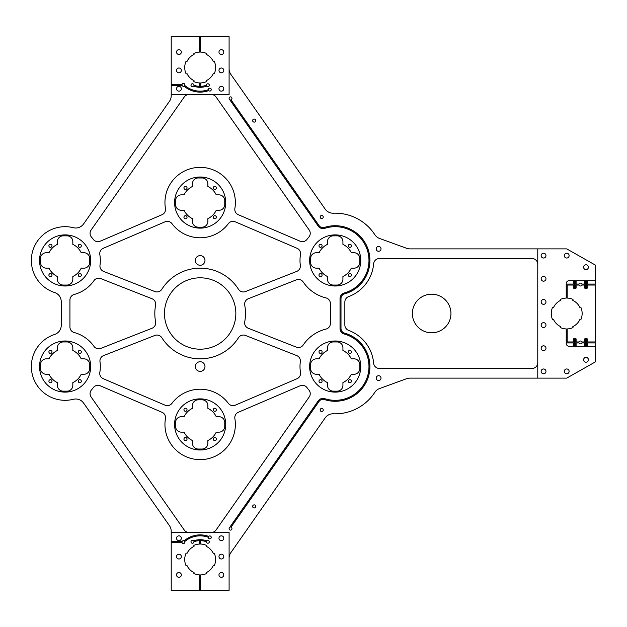 <?xml version="1.0" encoding="UTF-8"?>
<svg xmlns="http://www.w3.org/2000/svg" width="627" height="627" viewBox="0 0 627 627"><rect width="100%" height="100%" fill="white"/><g stroke="black" fill="none" stroke-linecap="round" stroke-linejoin="round"><path stroke-width="0.94" d="M320.154 217.036A1.544 1.544 0 0 0 321.698 218.58A1.544 1.544 0 0 0 323.242 217.036A1.544 1.544 0 0 0 321.698 215.492A1.544 1.544 0 0 0 320.154 217.036M252.634 120.58A1.544 1.544 0 0 0 254.178 122.124A1.544 1.544 0 0 0 255.722 120.58A1.544 1.544 0 0 0 254.178 119.036A1.544 1.544 0 0 0 252.634 120.58M320.154 409.964A1.544 1.544 0 0 0 321.698 411.508A1.544 1.544 0 0 0 323.242 409.964A1.544 1.544 0 0 0 321.698 408.42A1.544 1.544 0 0 0 320.154 409.964M252.634 506.42A1.544 1.544 0 0 0 254.178 507.964A1.544 1.544 0 0 0 255.722 506.42A1.544 1.544 0 0 0 254.178 504.876A1.544 1.544 0 0 0 252.634 506.42M376.2 378.128A2.414 2.414 0 0 0 378.614 380.542A2.414 2.414 0 0 0 381.02 378.128A2.414 2.414 0 0 0 378.614 375.714A2.414 2.414 0 0 0 376.2 378.128M376.2 248.872A2.414 2.414 0 0 0 378.614 251.286A2.414 2.414 0 0 0 381.02 248.872A2.414 2.414 0 0 0 378.614 246.458A2.414 2.414 0 0 0 376.2 248.872M566.714 253.214C564.214 254.209 564.214 254.209 566.714 253.214C569.206 254.201 569.206 254.201 566.714 253.214C569.206 254.201 569.206 254.201 566.714 253.214L565.938 253.339M586.002 264.79C583.502 265.777 583.502 265.777 586.002 264.79C588.502 265.777 588.502 265.777 586.002 264.79C588.502 265.777 588.502 265.777 586.002 264.79L585.234 264.915M586.002 362.21C583.502 361.223 583.502 361.223 586.002 362.21C588.502 361.223 588.502 361.223 586.002 362.21C588.502 361.223 588.502 361.223 586.002 362.21M566.714 373.786C564.214 372.791 564.214 372.791 566.714 373.786C569.206 372.799 569.206 372.799 566.714 373.786C569.206 372.799 569.206 372.799 566.714 373.786L565.938 373.661M543.562 373.786C541.062 372.791 541.062 372.791 543.562 373.786C546.062 372.799 546.062 372.799 543.562 373.786C546.062 372.799 546.062 372.799 543.562 373.786L542.786 373.661M543.562 345.814C541.062 346.809 541.062 346.809 543.562 345.814C546.062 346.809 546.062 346.809 543.562 345.814L542.794 345.939M541.704 346.684L542.183 346.245M543.562 327.49C541.062 326.495 541.062 326.495 543.562 327.49C541.062 326.495 541.062 326.495 543.562 327.49C546.062 326.495 546.062 326.495 543.562 327.49C546.062 326.495 546.062 326.495 543.562 327.49M543.562 368.966C541.062 369.961 541.062 369.961 543.562 368.966C546.062 369.961 546.062 369.961 543.562 368.966C546.062 369.961 546.062 369.961 543.562 368.966L542.794 369.091M541.704 369.836L542.183 369.397M543.562 350.634C541.062 349.647 541.062 349.647 543.562 350.634C541.062 349.647 541.062 349.647 543.562 350.634C546.062 349.647 546.062 349.647 543.562 350.634L544.33 350.509M543.562 253.214C541.062 254.201 541.062 254.201 543.562 253.214C541.062 254.201 541.062 254.201 543.562 253.214C546.062 254.209 546.062 254.209 543.562 253.214C546.062 254.209 546.062 254.209 543.562 253.214M543.562 322.662C541.062 323.657 541.062 323.657 543.562 322.662C541.062 323.657 541.062 323.657 543.562 322.662C546.062 323.657 546.062 323.657 543.562 322.662L544.33 322.787M543.562 304.338C541.062 303.343 541.062 303.343 543.562 304.338C541.062 303.343 541.062 303.343 543.562 304.338C546.062 303.343 546.062 303.343 543.562 304.338C546.062 303.343 546.062 303.343 543.562 304.338M543.562 276.366C541.062 277.353 541.062 277.353 543.562 276.366C546.062 277.353 546.062 277.353 543.562 276.366L542.794 276.491M541.704 277.236L542.183 276.789M544.33 257.909L543.562 258.034C541.062 257.039 541.062 257.039 543.562 258.034C546.062 257.039 546.062 257.039 543.562 258.034L542.786 257.909M543.562 299.51C541.062 300.505 541.062 300.505 543.562 299.51C541.062 300.505 541.062 300.505 543.562 299.51C546.062 300.505 546.062 300.505 543.562 299.51C546.062 300.505 546.062 300.505 543.562 299.51M543.562 281.186C541.062 280.191 541.062 280.191 543.562 281.186C541.062 280.191 541.062 280.191 543.562 281.186C546.062 280.191 546.062 280.191 543.562 281.186C546.062 280.191 546.062 280.191 543.562 281.186M179.706 540.545L178.938 540.67C176.438 539.675 176.438 539.675 178.938 540.67C181.43 539.675 181.43 539.675 178.938 540.67L178.162 540.537M179.706 554.299L178.938 554.174C176.438 555.161 176.438 555.161 178.938 554.174C181.438 555.169 181.438 555.169 178.938 554.174L178.17 554.299M177.08 555.044L177.559 554.605M179.706 572.623L178.938 572.498C176.438 573.493 176.438 573.493 178.938 572.498C181.438 573.493 181.438 573.493 178.938 572.498L178.17 572.623M177.08 573.368L177.559 572.929M178.938 558.994C176.438 557.999 176.438 557.999 178.938 558.994C181.43 557.999 181.43 557.999 178.938 558.994C181.43 557.999 181.43 557.999 178.938 558.994L178.162 558.869M178.938 577.326C176.438 576.331 176.438 576.331 178.938 577.326C176.438 576.331 176.438 576.331 178.938 577.326C181.43 576.331 181.43 576.331 178.938 577.326L179.706 577.193M221.378 554.174C218.878 555.161 218.878 555.161 221.378 554.174C223.878 555.169 223.878 555.169 221.378 554.174C223.878 555.169 223.878 555.169 221.378 554.174L220.61 554.299M219.521 555.044L220.006 554.605M221.378 540.67C218.878 539.675 218.878 539.675 221.378 540.67C223.878 539.675 223.878 539.675 221.378 540.67C223.878 539.675 223.878 539.675 221.378 540.67L220.61 540.537M222.154 572.623L221.378 572.498C218.878 573.493 218.878 573.493 221.378 572.498C223.878 573.493 223.878 573.493 221.378 572.498L220.61 572.623M219.521 573.368L220.006 572.929M221.378 558.994C218.878 557.999 218.878 557.999 221.378 558.994C218.878 557.999 218.878 557.999 221.378 558.994C223.878 557.999 223.878 557.999 221.378 558.994C223.878 557.999 223.878 557.999 221.378 558.994M221.378 577.326C218.878 576.331 218.878 576.331 221.378 577.326C218.878 576.331 218.878 576.331 221.378 577.326C223.878 576.331 223.878 576.331 221.378 577.326C223.878 576.331 223.878 576.331 221.378 577.326M222.154 72.701L221.378 72.826C218.878 71.839 218.878 71.839 221.378 72.826C223.878 71.831 223.878 71.831 221.378 72.826L220.61 72.701M219.521 71.956L220.006 72.395M221.378 86.33C218.878 87.325 218.878 87.325 221.378 86.33C223.878 87.325 223.878 87.325 221.378 86.33L220.61 86.463M219.45 87.294L220.006 86.761M221.378 54.502C218.878 53.507 218.878 53.507 221.378 54.502C223.878 53.507 223.878 53.507 221.378 54.502C223.878 53.507 223.878 53.507 221.378 54.502L220.61 54.377M219.521 53.632L220.006 54.071M221.378 68.006C218.878 69.001 218.878 69.001 221.378 68.006C223.878 69.001 223.878 69.001 221.378 68.006L220.61 68.131M219.45 68.97L220.006 68.437M221.378 49.674C218.878 50.669 218.878 50.669 221.378 49.674C223.878 50.669 223.878 50.669 221.378 49.674L220.61 49.807M219.45 50.646L220.006 50.113M179.706 86.455L178.938 86.33C176.438 87.325 176.438 87.325 178.938 86.33C181.43 87.325 181.43 87.325 178.938 86.33L178.162 86.463M178.938 72.826C176.438 71.839 176.438 71.839 178.938 72.826C181.438 71.831 181.438 71.831 178.938 72.826L179.706 72.701M177.08 71.956L177.559 72.395M178.938 54.502C176.438 53.507 176.438 53.507 178.938 54.502C176.438 53.507 176.438 53.507 178.938 54.502C181.438 53.507 181.438 53.507 178.938 54.502L179.706 54.377M178.938 68.006C176.438 69.001 176.438 69.001 178.938 68.006C181.43 69.001 181.43 69.001 178.938 68.006L178.162 68.131M178.938 49.674C176.438 50.669 176.438 50.669 178.938 49.674C176.438 50.669 176.438 50.669 178.938 49.674C181.43 50.669 181.43 50.669 178.938 49.674M181.344 556.58A2.414 2.414 0 0 1 178.938 558.994A2.414 2.414 0 0 1 176.524 556.58A2.414 2.414 0 0 1 178.938 554.174A2.414 2.414 0 0 1 181.344 556.58M180.795 576.448L180.31 576.895M181.344 574.912A2.414 2.414 0 0 1 178.938 577.326A2.414 2.414 0 0 1 176.524 574.912A2.414 2.414 0 0 1 178.938 572.498A2.414 2.414 0 0 1 181.344 574.912M223.792 574.912A2.414 2.414 0 0 1 221.378 577.326A2.414 2.414 0 0 1 218.964 574.912A2.414 2.414 0 0 1 221.378 572.498A2.414 2.414 0 0 1 223.792 574.912M223.792 556.58A2.414 2.414 0 0 1 221.378 558.994A2.414 2.414 0 0 1 218.964 556.58A2.414 2.414 0 0 1 221.378 554.174A2.414 2.414 0 0 1 223.792 556.58M223.792 538.256A2.414 2.414 0 0 1 221.378 540.67A2.414 2.414 0 0 1 218.964 538.256A2.414 2.414 0 0 1 221.378 535.842A2.414 2.414 0 0 1 223.792 538.256M181.344 70.42A2.414 2.414 0 0 1 178.938 72.826A2.414 2.414 0 0 1 176.524 70.42A2.414 2.414 0 0 1 178.938 68.006A2.414 2.414 0 0 1 181.344 70.42M181.344 52.088A2.414 2.414 0 0 1 178.938 54.502A2.414 2.414 0 0 1 176.524 52.088A2.414 2.414 0 0 1 178.938 49.674A2.414 2.414 0 0 1 181.344 52.088M223.792 88.744A2.414 2.414 0 0 1 221.378 91.158A2.414 2.414 0 0 1 218.964 88.744A2.414 2.414 0 0 1 221.378 86.33A2.414 2.414 0 0 1 223.792 88.744M223.792 70.42A2.414 2.414 0 0 1 221.378 72.826A2.414 2.414 0 0 1 218.964 70.42A2.414 2.414 0 0 1 221.378 68.006A2.414 2.414 0 0 1 223.792 70.42M180.795 539.792L180.31 540.239M181.344 538.256A2.414 2.414 0 0 1 178.938 540.67A2.414 2.414 0 0 1 176.524 538.256A2.414 2.414 0 0 1 178.938 535.842A2.414 2.414 0 0 1 181.344 538.256M181.344 88.744A2.414 2.414 0 0 1 178.938 91.158A2.414 2.414 0 0 1 176.524 88.744A2.414 2.414 0 0 1 178.938 86.33A2.414 2.414 0 0 1 181.344 88.744M223.792 52.088A2.414 2.414 0 0 1 221.378 54.502A2.414 2.414 0 0 1 218.964 52.088A2.414 2.414 0 0 1 221.378 49.674A2.414 2.414 0 0 1 223.792 52.088M545.419 257.164L544.934 257.603M541.148 255.62A2.414 2.414 0 0 0 543.562 258.034A2.414 2.414 0 0 0 545.976 255.62A2.414 2.414 0 0 0 543.562 253.214A2.414 2.414 0 0 0 541.148 255.62M564.3 255.62A2.414 2.414 0 0 0 566.714 258.034A2.414 2.414 0 0 0 569.12 255.62A2.414 2.414 0 0 0 566.714 253.214A2.414 2.414 0 0 0 564.3 255.62M583.596 267.196A2.414 2.414 0 0 0 586.002 269.61A2.414 2.414 0 0 0 588.416 267.196A2.414 2.414 0 0 0 586.002 264.79A2.414 2.414 0 0 0 583.596 267.196M541.148 278.772A2.414 2.414 0 0 0 543.562 281.186A2.414 2.414 0 0 0 545.976 278.772A2.414 2.414 0 0 0 543.562 276.366A2.414 2.414 0 0 0 541.148 278.772M541.148 301.924A2.414 2.414 0 0 0 543.562 304.338A2.414 2.414 0 0 0 545.976 301.924A2.414 2.414 0 0 0 543.562 299.51A2.414 2.414 0 0 0 541.148 301.924M541.148 325.076A2.414 2.414 0 0 0 543.562 327.49A2.414 2.414 0 0 0 545.976 325.076A2.414 2.414 0 0 0 543.562 322.662A2.414 2.414 0 0 0 541.148 325.076M545.419 349.764L544.934 350.211M541.148 348.228A2.414 2.414 0 0 0 543.562 350.634A2.414 2.414 0 0 0 545.976 348.228A2.414 2.414 0 0 0 543.562 345.814A2.414 2.414 0 0 0 541.148 348.228M541.148 371.38A2.414 2.414 0 0 0 543.562 373.786A2.414 2.414 0 0 0 545.976 371.38A2.414 2.414 0 0 0 543.562 368.966A2.414 2.414 0 0 0 541.148 371.38M564.3 371.38A2.414 2.414 0 0 0 566.714 373.786A2.414 2.414 0 0 0 569.12 371.38A2.414 2.414 0 0 0 566.714 368.966A2.414 2.414 0 0 0 564.3 371.38M583.596 359.804A2.414 2.414 0 0 0 586.002 362.21A2.414 2.414 0 0 0 588.416 359.804A2.414 2.414 0 0 0 586.002 357.39A2.414 2.414 0 0 0 583.596 359.804M318.994 381.216A1.544 1.544 0 0 0 320.538 382.76A1.544 1.544 0 0 0 322.082 381.216A1.544 1.544 0 0 0 320.538 379.672A1.544 1.544 0 0 0 318.994 381.216M348.322 381.216A1.544 1.544 0 0 0 349.866 382.76A1.544 1.544 0 0 0 351.41 381.216A1.544 1.544 0 0 0 349.866 379.672A1.544 1.544 0 0 0 348.322 381.216M348.322 351.888A1.544 1.544 0 0 0 349.866 353.432A1.544 1.544 0 0 0 351.41 351.888A1.544 1.544 0 0 0 349.866 350.344A1.544 1.544 0 0 0 348.322 351.888M318.994 351.888A1.544 1.544 0 0 0 320.538 353.432A1.544 1.544 0 0 0 322.082 351.888A1.544 1.544 0 0 0 320.538 350.344A1.544 1.544 0 0 0 318.994 351.888M213.282 439.096A1.544 1.544 0 0 0 214.826 440.64A1.544 1.544 0 0 0 216.362 439.096A1.544 1.544 0 0 0 214.826 437.552A1.544 1.544 0 0 0 213.282 439.096M183.946 439.096A1.544 1.544 0 0 0 185.49 440.64A1.544 1.544 0 0 0 187.034 439.096A1.544 1.544 0 0 0 185.49 437.552A1.544 1.544 0 0 0 183.946 439.096M183.946 409.768A1.544 1.544 0 0 0 185.49 411.312A1.544 1.544 0 0 0 187.034 409.768A1.544 1.544 0 0 0 185.49 408.224A1.544 1.544 0 0 0 183.946 409.768M213.282 409.768A1.544 1.544 0 0 0 214.826 411.312A1.544 1.544 0 0 0 216.362 409.768A1.544 1.544 0 0 0 214.826 408.224A1.544 1.544 0 0 0 213.282 409.768M78.234 381.216A1.544 1.544 0 0 0 79.778 382.76A1.544 1.544 0 0 0 81.322 381.216A1.544 1.544 0 0 0 79.778 379.672A1.544 1.544 0 0 0 78.234 381.216M48.906 381.216A1.544 1.544 0 0 0 50.45 382.76A1.544 1.544 0 0 0 51.994 381.216A1.544 1.544 0 0 0 50.45 379.672A1.544 1.544 0 0 0 48.906 381.216M48.906 351.888A1.544 1.544 0 0 0 50.45 353.432A1.544 1.544 0 0 0 51.994 351.888A1.544 1.544 0 0 0 50.45 350.344A1.544 1.544 0 0 0 48.906 351.888M78.234 351.888A1.544 1.544 0 0 0 79.778 353.432A1.544 1.544 0 0 0 81.322 351.888A1.544 1.544 0 0 0 79.778 350.344A1.544 1.544 0 0 0 78.234 351.888M78.234 275.112A1.544 1.544 0 0 0 79.778 276.656A1.544 1.544 0 0 0 81.322 275.112A1.544 1.544 0 0 0 79.778 273.568A1.544 1.544 0 0 0 78.234 275.112M48.906 275.112A1.544 1.544 0 0 0 50.45 276.656A1.544 1.544 0 0 0 51.994 275.112A1.544 1.544 0 0 0 50.45 273.568A1.544 1.544 0 0 0 48.906 275.112M48.906 245.784A1.544 1.544 0 0 0 50.45 247.328A1.544 1.544 0 0 0 51.994 245.784A1.544 1.544 0 0 0 50.45 244.24A1.544 1.544 0 0 0 48.906 245.784M78.234 245.784A1.544 1.544 0 0 0 79.778 247.328A1.544 1.544 0 0 0 81.322 245.784A1.544 1.544 0 0 0 79.778 244.24A1.544 1.544 0 0 0 78.234 245.784M348.322 275.112A1.544 1.544 0 0 0 349.866 276.656A1.544 1.544 0 0 0 351.41 275.112A1.544 1.544 0 0 0 349.866 273.568A1.544 1.544 0 0 0 348.322 275.112M318.994 275.112A1.544 1.544 0 0 0 320.538 276.656A1.544 1.544 0 0 0 322.082 275.112A1.544 1.544 0 0 0 320.538 273.568A1.544 1.544 0 0 0 318.994 275.112M318.994 245.784A1.544 1.544 0 0 0 320.538 247.328A1.544 1.544 0 0 0 322.082 245.784A1.544 1.544 0 0 0 320.538 244.24A1.544 1.544 0 0 0 318.994 245.784M348.322 245.784A1.544 1.544 0 0 0 349.866 247.328A1.544 1.544 0 0 0 351.41 245.784A1.544 1.544 0 0 0 349.866 244.24A1.544 1.544 0 0 0 348.322 245.784M183.946 187.904A1.544 1.544 0 0 0 185.49 189.448A1.544 1.544 0 0 0 187.034 187.904A1.544 1.544 0 0 0 185.49 186.36A1.544 1.544 0 0 0 183.946 187.904M183.946 217.232A1.544 1.544 0 0 0 185.49 218.776A1.544 1.544 0 0 0 187.034 217.232A1.544 1.544 0 0 0 185.49 215.688A1.544 1.544 0 0 0 183.946 217.232M213.282 217.232A1.544 1.544 0 0 0 214.826 218.776A1.544 1.544 0 0 0 216.362 217.232A1.544 1.544 0 0 0 214.826 215.688A1.544 1.544 0 0 0 213.282 217.232M213.282 187.904A1.544 1.544 0 0 0 214.826 189.448A1.544 1.544 0 0 0 216.362 187.904A1.544 1.544 0 0 0 214.826 186.36A1.544 1.544 0 0 0 213.282 187.904M245.494 313.5A45.34 45.34 0 0 1 244.726 321.816A5.784 5.784 0 0 0 248.3 328.266L296.305 347.123A5.784 5.784 0 0 0 303.217 344.975A38.584 38.584 0 0 1 325.977 329.089A5.784 5.784 0 0 0 330.382 323.469L330.382 303.531A5.784 5.784 0 0 0 325.977 297.911A38.584 38.584 0 0 1 303.217 282.025A5.784 5.784 0 0 0 296.305 279.877L248.3 298.734A5.784 5.784 0 0 0 244.726 305.184A45.34 45.34 0 0 1 245.494 313.5M155.692 304.119A5.784 5.784 0 0 0 152.016 298.734L100.79 278.607A5.784 5.784 0 0 0 93.932 280.669A35.206 35.206 0 0 1 74.221 294.455A5.784 5.784 0 0 0 69.934 300.043L69.934 326.957A5.784 5.784 0 0 0 74.221 332.545A35.206 35.206 0 0 1 93.932 346.331A5.784 5.784 0 0 0 100.79 348.393L152.016 328.266A5.784 5.784 0 0 0 155.59 321.816A45.34 45.34 0 0 1 155.59 305.184A5.784 5.784 0 0 0 155.692 304.119M188.978 94.536A5.784 5.784 0 0 0 184.236 97.005L91.119 230.015A5.784 5.784 0 0 0 91.518 237.163A35.206 35.206 0 0 1 93.298 239.349A5.784 5.784 0 0 0 100.218 241.207L162.017 214.716A5.784 5.784 0 0 0 165.442 208.438A35.206 35.206 0 0 1 200.154 167.362A35.206 35.206 0 0 1 234.874 208.438A5.784 5.784 0 0 0 238.299 214.716L300.098 241.207A5.784 5.784 0 0 0 307.011 239.349A35.206 35.206 0 0 1 308.79 237.163A5.784 5.784 0 0 0 309.189 230.015L216.08 97.005A5.784 5.784 0 0 0 211.338 94.536M211.338 532.464A5.784 5.784 0 0 0 216.08 529.995L309.189 396.985A5.784 5.784 0 0 0 308.79 389.837A35.206 35.206 0 0 1 307.011 387.651A5.784 5.784 0 0 0 300.098 385.793L238.299 412.284A5.784 5.784 0 0 0 234.874 418.562A35.206 35.206 0 0 1 200.154 459.638A35.206 35.206 0 0 1 165.442 418.562A5.784 5.784 0 0 0 162.017 412.284L100.218 385.793A5.784 5.784 0 0 0 93.298 387.651A35.206 35.206 0 0 1 91.518 389.837A5.784 5.784 0 0 0 91.119 396.985L184.236 529.995A5.784 5.784 0 0 0 188.978 532.464M300.568 373.386A5.784 5.784 0 0 0 300.49 372.422A35.206 35.206 0 0 1 300.325 361.755A5.784 5.784 0 0 0 296.704 355.58L245.478 335.453A5.784 5.784 0 0 0 238.472 337.741A45.34 45.34 0 0 1 161.844 337.741A5.784 5.784 0 0 0 154.838 335.453L103.612 355.58A5.784 5.784 0 0 0 99.991 361.755A35.206 35.206 0 0 1 99.826 372.422A5.784 5.784 0 0 0 103.251 378.7L165.058 405.191A5.784 5.784 0 0 0 171.97 403.333A35.206 35.206 0 0 1 228.346 403.333A5.784 5.784 0 0 0 235.258 405.191L297.057 378.7A5.784 5.784 0 0 0 300.568 373.386M300.38 266.036A5.784 5.784 0 0 0 300.325 265.245A35.206 35.206 0 0 1 300.49 254.578A5.784 5.784 0 0 0 297.057 248.3L235.258 221.809A5.784 5.784 0 0 0 228.346 223.667A35.206 35.206 0 0 1 171.97 223.667A5.784 5.784 0 0 0 165.058 221.809L103.251 248.3A5.784 5.784 0 0 0 99.826 254.578A35.206 35.206 0 0 1 99.991 265.245A5.784 5.784 0 0 0 103.612 271.42L154.838 291.547A5.784 5.784 0 0 0 161.844 289.259A45.34 45.34 0 0 1 238.472 289.259A5.784 5.784 0 0 0 245.478 291.547L296.704 271.42A5.784 5.784 0 0 0 300.38 266.036M171.218 94.536L229.098 94.536L229.098 36.656L200.64 36.656L200.64 52.096A15.432 15.432 0 0 1 206.134 53.295A0.58 0.58 0 0 1 206.432 54.071L206.275 54.408A14.468 14.468 0 0 1 213.274 61.407L213.611 61.25A0.58 0.58 0 0 1 214.387 61.548A15.432 15.432 0 0 1 214.387 73.492A0.58 0.58 0 0 1 213.611 73.798L213.274 73.641A14.468 14.468 0 0 1 206.275 80.64L206.432 80.977A0.58 0.58 0 0 1 206.134 81.753A15.432 15.432 0 0 1 200.64 82.952L200.64 86.33A18.81 18.81 0 0 0 206.432 85.256A1.45 1.45 0 0 1 207.874 83.759A1.45 1.45 0 0 1 208.383 86.557A1.45 1.45 0 0 1 206.785 86.158A19.774 19.774 0 0 1 193.531 86.158A1.45 1.45 0 0 1 190.992 85.201A1.45 1.45 0 0 1 192.442 83.759A1.45 1.45 0 0 1 193.884 85.256A18.81 18.81 0 0 0 199.676 86.33L199.676 82.952A15.432 15.432 0 0 1 194.182 81.753A0.58 0.58 0 0 1 193.884 80.977L194.041 80.64A14.468 14.468 0 0 1 187.042 73.641L186.705 73.798A0.58 0.58 0 0 1 185.929 73.492A15.432 15.432 0 0 1 185.929 61.548A0.58 0.58 0 0 1 186.705 61.25L187.042 61.407A14.468 14.468 0 0 1 194.041 54.408L193.884 54.071A0.58 0.58 0 0 1 194.182 53.295A15.432 15.432 0 0 1 199.676 52.096L199.676 36.656L171.218 36.656L171.218 84.402L182.057 84.402A1.45 1.45 0 0 1 183.946 83.54A1.45 1.45 0 0 1 184.753 85.444A23.63 23.63 0 0 0 208.36 89.685A1.45 1.45 0 0 1 209.802 88.18A1.45 1.45 0 0 1 210.319 90.978A1.45 1.45 0 0 1 208.72 90.586A24.594 24.594 0 0 1 184.103 86.158A1.45 1.45 0 0 1 182.057 85.366L171.218 85.366L171.218 95.727A9.648 9.648 0 0 1 169.478 101.26L83.634 223.886A9.648 9.648 0 0 1 73.375 227.711A33.764 33.764 0 0 0 31.35 260.448A33.764 33.764 0 0 0 54.612 292.535A9.648 9.648 0 0 1 61.25 301.697L61.25 325.303A9.648 9.648 0 0 1 54.612 334.465A33.764 33.764 0 0 0 31.35 366.552A33.764 33.764 0 0 0 73.375 399.289A9.648 9.648 0 0 1 83.634 403.114L169.478 525.739A9.648 9.648 0 0 1 171.218 531.273L171.218 532.464L229.098 532.464L229.098 590.344L200.64 590.344L200.64 574.904A15.432 15.432 0 0 0 206.134 573.705A0.58 0.58 0 0 0 206.432 572.929L206.275 572.592A14.468 14.468 0 0 0 213.274 565.593L213.611 565.75A0.58 0.58 0 0 0 214.387 565.452A15.432 15.432 0 0 0 214.387 553.508A0.58 0.58 0 0 0 213.611 553.202L213.274 553.359A14.468 14.468 0 0 0 206.275 546.36L206.432 546.023A0.58 0.58 0 0 0 206.134 545.247A15.432 15.432 0 0 0 200.64 544.048L200.64 540.67A18.81 18.81 0 0 1 206.432 541.744A1.45 1.45 0 0 0 207.874 543.241A1.45 1.45 0 0 0 208.383 540.443A1.45 1.45 0 0 0 206.785 540.842A19.774 19.774 0 0 0 193.531 540.842A1.45 1.45 0 0 0 190.992 541.799A1.45 1.45 0 0 0 192.442 543.241A1.45 1.45 0 0 0 193.884 541.744A18.81 18.81 0 0 1 199.676 540.67L199.676 544.048A15.432 15.432 0 0 0 194.182 545.247A0.58 0.58 0 0 0 193.884 546.023L194.041 546.36A14.468 14.468 0 0 0 187.042 553.359L186.705 553.202A0.58 0.58 0 0 0 185.929 553.508A15.432 15.432 0 0 0 185.929 565.452A0.58 0.58 0 0 0 186.705 565.75L187.042 565.593A14.468 14.468 0 0 0 194.041 572.592L193.884 572.929A0.58 0.58 0 0 0 194.182 573.705A15.432 15.432 0 0 0 199.676 574.904L199.676 590.344L171.218 590.344L171.218 542.598L182.057 542.598A1.45 1.45 0 0 0 183.946 543.46A1.45 1.45 0 0 0 184.753 541.556A23.63 23.63 0 0 1 208.36 537.315A1.45 1.45 0 0 0 209.802 538.82A1.45 1.45 0 0 0 210.319 536.022A1.45 1.45 0 0 0 208.72 536.414A24.594 24.594 0 0 0 184.103 540.842A1.45 1.45 0 0 0 182.057 541.634L171.218 541.634L171.218 532.464M174.596 424.432A25.566 25.566 0 0 0 200.154 449.99A25.566 25.566 0 0 0 225.72 424.432A25.566 25.566 0 0 0 200.154 398.866A25.566 25.566 0 0 0 174.596 424.432M39.548 366.552A25.566 25.566 0 0 0 65.114 392.118A25.566 25.566 0 0 0 90.672 366.552A25.566 25.566 0 0 0 65.114 340.994A25.566 25.566 0 0 0 39.548 366.552M309.644 366.552A25.566 25.566 0 0 0 335.202 392.118A25.566 25.566 0 0 0 360.768 366.552A25.566 25.566 0 0 0 335.202 340.994A25.566 25.566 0 0 0 309.644 366.552M309.644 260.448A25.566 25.566 0 0 0 335.202 286.006A25.566 25.566 0 0 0 360.768 260.448A25.566 25.566 0 0 0 335.202 234.882A25.566 25.566 0 0 0 309.644 260.448M39.548 260.448A25.566 25.566 0 0 0 65.114 286.006A25.566 25.566 0 0 0 90.672 260.448A25.566 25.566 0 0 0 65.114 234.882A25.566 25.566 0 0 0 39.548 260.448M174.596 202.568A25.566 25.566 0 0 0 200.154 228.134A25.566 25.566 0 0 0 225.72 202.568A25.566 25.566 0 0 0 200.154 177.01A25.566 25.566 0 0 0 174.596 202.568M235.846 313.5A35.692 35.692 0 0 1 200.154 349.192A35.692 35.692 0 0 1 164.47 313.5A35.692 35.692 0 0 1 200.154 277.808A35.692 35.692 0 0 1 235.846 313.5M230.932 99.709A1.45 1.45 0 0 0 230.54 96.871A1.45 1.45 0 0 0 229.357 99.144L318.257 226.143A5.784 5.784 0 0 0 324.786 228.33A33.764 33.764 0 0 1 367.532 250.706A33.764 33.764 0 0 1 344.262 292.974A5.784 5.784 0 0 0 340.03 298.546L340.03 328.454A5.784 5.784 0 0 0 344.262 334.026A33.764 33.764 0 0 1 367.532 376.294A33.764 33.764 0 0 1 324.786 398.67A5.784 5.784 0 0 0 318.257 400.857L229.357 527.856A1.45 1.45 0 0 0 230.54 530.128A1.45 1.45 0 0 0 230.932 527.291L319.049 401.405A4.82 4.82 0 0 1 324.488 399.587A34.728 34.728 0 0 0 368.457 376.568A34.728 34.728 0 0 0 344.521 333.102A4.82 4.82 0 0 1 340.994 328.454L340.994 298.546A4.82 4.82 0 0 1 344.521 293.898A34.728 34.728 0 0 0 368.457 250.432A34.728 34.728 0 0 0 324.488 227.413A4.82 4.82 0 0 1 319.049 225.595L230.932 99.709M195.334 260.448A4.82 4.82 0 0 0 200.154 265.268A4.82 4.82 0 0 0 204.982 260.448A4.82 4.82 0 0 0 200.154 255.62A4.82 4.82 0 0 0 195.334 260.448M195.334 366.552A4.82 4.82 0 0 0 200.154 371.38A4.82 4.82 0 0 0 204.982 366.552A4.82 4.82 0 0 0 200.154 361.732A4.82 4.82 0 0 0 195.334 366.552M412.37 313.5A19.296 19.296 0 0 0 431.666 332.796A19.296 19.296 0 0 0 450.954 313.5A19.296 19.296 0 0 0 431.666 294.204A19.296 19.296 0 0 0 412.37 313.5M566.228 284.078L573.595 284.078L573.595 281.186A0.486 0.486 0 0 1 574.081 280.7A0.486 0.486 0 0 1 574.567 281.186L574.567 287.934A0.486 0.486 0 0 1 574.081 288.42A0.486 0.486 0 0 1 573.595 287.934L573.595 285.042L567.192 285.042L567.192 298.076A15.432 15.432 0 0 1 572.686 299.267A0.58 0.58 0 0 1 572.984 300.051L572.827 300.388A14.468 14.468 0 0 1 579.826 307.387L580.163 307.23A0.58 0.58 0 0 1 580.939 307.528A15.432 15.432 0 0 1 580.939 319.472A0.58 0.58 0 0 1 580.163 319.77L579.826 319.613A14.468 14.468 0 0 1 572.827 326.612L572.984 326.949A0.58 0.58 0 0 1 572.686 327.733A15.432 15.432 0 0 1 567.192 328.924L567.192 341.958L573.595 341.958L573.595 339.066A0.486 0.486 0 0 1 574.081 338.58A0.486 0.486 0 0 1 574.567 339.066L574.567 345.814A0.486 0.486 0 0 1 574.081 346.3A0.486 0.486 0 0 1 573.595 345.814L573.595 342.922L566.228 342.922M229.098 558.187A9.648 9.648 0 0 1 230.838 552.653L325.17 417.896A9.648 9.648 0 0 1 333.431 413.789A47.268 47.268 0 0 0 374.813 392.345A9.648 9.648 0 0 1 379.594 388.544L406.617 378.708A9.648 9.648 0 0 1 409.917 378.128L537.77 378.128L537.77 248.872L409.917 248.872A9.648 9.648 0 0 1 406.617 248.292L379.594 238.456A9.648 9.648 0 0 1 374.813 234.655A47.268 47.268 0 0 0 333.431 213.211A9.648 9.648 0 0 1 325.17 209.105L230.838 74.347A9.648 9.648 0 0 1 229.098 68.813M537.77 264.304A5.784 5.784 0 0 0 531.986 258.52L379.406 258.52A5.784 5.784 0 0 0 373.645 263.802A38.584 38.584 0 0 1 348.628 296.618A5.784 5.784 0 0 0 344.85 302.049L344.85 324.951A5.784 5.784 0 0 0 348.628 330.382A38.584 38.584 0 0 1 373.645 363.198A5.784 5.784 0 0 0 379.406 368.48L531.986 368.48A5.784 5.784 0 0 0 537.77 362.696M579.066 284.078L576.103 284.078L576.103 281.186A0.486 0.486 0 0 0 575.625 280.7A0.486 0.486 0 0 0 575.139 281.186L575.139 287.934A0.486 0.486 0 0 0 575.625 288.42A0.486 0.486 0 0 0 576.103 287.934L576.103 285.042L579.066 285.042A1.45 1.45 0 0 0 581.793 285.042L584.748 285.042L584.748 287.934A0.486 0.486 0 0 0 585.234 288.42A0.486 0.486 0 0 0 585.712 287.934L585.712 281.186A0.486 0.486 0 0 0 585.234 280.7A0.486 0.486 0 0 0 584.748 281.186L584.748 284.078L581.793 284.078A1.45 1.45 0 0 0 579.066 284.078M581.793 342.922L584.748 342.922L584.748 345.814A0.486 0.486 0 0 0 585.234 346.3A0.486 0.486 0 0 0 585.712 345.814L585.712 339.066A0.486 0.486 0 0 0 585.234 338.58A0.486 0.486 0 0 0 584.748 339.066L584.748 341.958L581.793 341.958A1.45 1.45 0 0 0 579.066 341.958L576.103 341.958L576.103 339.066A0.486 0.486 0 0 0 575.625 338.58A0.486 0.486 0 0 0 575.139 339.066L575.139 345.814A0.486 0.486 0 0 0 575.625 346.3A0.486 0.486 0 0 0 576.103 345.814L576.103 342.922L579.066 342.922A1.45 1.45 0 0 0 581.793 342.922M566.228 298.076L566.228 283.6A2.892 2.892 0 0 1 569.12 280.7L595.65 280.7L595.65 284.078L587.256 284.078L587.256 281.186A0.486 0.486 0 0 0 586.778 280.7A0.486 0.486 0 0 0 586.292 281.186L586.292 287.934A0.486 0.486 0 0 0 586.778 288.42A0.486 0.486 0 0 0 587.256 287.934L587.256 285.042L595.65 285.042L595.65 341.958L587.256 341.958L587.256 339.066A0.486 0.486 0 0 0 586.778 338.58A0.486 0.486 0 0 0 586.292 339.066L586.292 345.814A0.486 0.486 0 0 0 586.778 346.3A0.486 0.486 0 0 0 587.256 345.814L587.256 342.922L595.65 342.922L595.65 346.3L569.12 346.3A2.892 2.892 0 0 1 566.228 343.4L566.228 328.924A15.432 15.432 0 0 1 560.742 327.733A0.58 0.58 0 0 1 560.436 326.949L560.593 326.612A14.468 14.468 0 0 1 553.602 319.613L553.257 319.77A0.58 0.58 0 0 1 552.481 319.472A15.432 15.432 0 0 1 552.481 307.528A0.58 0.58 0 0 1 553.257 307.23L553.602 307.387A14.468 14.468 0 0 1 560.593 300.388L560.436 300.051A0.58 0.58 0 0 1 560.742 299.267A15.432 15.432 0 0 1 566.228 298.076M207.874 443.242L207.874 440.522A17.846 17.846 0 0 0 216.244 432.144L218.964 432.144A5.784 5.784 0 0 0 224.756 426.36L224.756 422.504A5.784 5.784 0 0 0 218.964 416.712L216.244 416.712A17.846 17.846 0 0 0 207.874 408.342L207.874 405.622A5.784 5.784 0 0 0 202.09 399.83L198.226 399.83A5.784 5.784 0 0 0 192.442 405.622L192.442 408.342A17.846 17.846 0 0 0 184.064 416.712L181.344 416.712A5.784 5.784 0 0 0 175.56 422.504L175.56 426.36A5.784 5.784 0 0 0 181.344 432.144L184.064 432.144A17.846 17.846 0 0 0 192.442 440.522L192.442 443.242A5.784 5.784 0 0 0 198.226 449.026L202.09 449.026A5.784 5.784 0 0 0 207.874 443.242M72.826 385.362L72.826 382.642A17.846 17.846 0 0 0 81.204 374.272L83.924 374.272A5.784 5.784 0 0 0 89.708 368.48L89.708 364.624A5.784 5.784 0 0 0 83.924 358.84L81.204 358.84A17.846 17.846 0 0 0 72.826 350.462L72.826 347.742A5.784 5.784 0 0 0 67.042 341.958L63.186 341.958A5.784 5.784 0 0 0 57.394 347.742L57.394 350.462A17.846 17.846 0 0 0 49.024 358.84L46.304 358.84A5.784 5.784 0 0 0 40.512 364.624L40.512 368.48A5.784 5.784 0 0 0 46.304 374.272L49.024 374.272A17.846 17.846 0 0 0 57.394 382.642L57.394 385.362A5.784 5.784 0 0 0 63.186 391.154L67.042 391.154A5.784 5.784 0 0 0 72.826 385.362M342.922 385.362L342.922 382.642A17.846 17.846 0 0 0 351.292 374.272L354.012 374.272A5.784 5.784 0 0 0 359.804 368.48L359.804 364.624A5.784 5.784 0 0 0 354.012 358.84L351.292 358.84A17.846 17.846 0 0 0 342.922 350.462L342.922 347.742A5.784 5.784 0 0 0 337.13 341.958L333.274 341.958A5.784 5.784 0 0 0 327.49 347.742L327.49 350.462A17.846 17.846 0 0 0 319.112 358.84L316.392 358.84A5.784 5.784 0 0 0 310.608 364.624L310.608 368.48A5.784 5.784 0 0 0 316.392 374.272L319.112 374.272A17.846 17.846 0 0 0 327.49 382.642L327.49 385.362A5.784 5.784 0 0 0 333.274 391.154L337.13 391.154A5.784 5.784 0 0 0 342.922 385.362M327.49 241.638L327.49 244.358A17.846 17.846 0 0 0 319.112 252.728L316.392 252.728A5.784 5.784 0 0 0 310.608 258.52L310.608 262.376A5.784 5.784 0 0 0 316.392 268.16L319.112 268.16A17.846 17.846 0 0 0 327.49 276.538L327.49 279.258A5.784 5.784 0 0 0 333.274 285.042L337.13 285.042A5.784 5.784 0 0 0 342.922 279.258L342.922 276.538A17.846 17.846 0 0 0 351.292 268.16L354.012 268.16A5.784 5.784 0 0 0 359.804 262.376L359.804 258.52A5.784 5.784 0 0 0 354.012 252.728L351.292 252.728A17.846 17.846 0 0 0 342.922 244.358L342.922 241.638A5.784 5.784 0 0 0 337.13 235.846L333.274 235.846A5.784 5.784 0 0 0 327.49 241.638M72.826 279.258L72.826 276.538A17.846 17.846 0 0 0 81.204 268.16L83.924 268.16A5.784 5.784 0 0 0 89.708 262.376L89.708 258.52A5.784 5.784 0 0 0 83.924 252.728L81.204 252.728A17.846 17.846 0 0 0 72.826 244.358L72.826 241.638A5.784 5.784 0 0 0 67.042 235.846L63.186 235.846A5.784 5.784 0 0 0 57.394 241.638L57.394 244.358A17.846 17.846 0 0 0 49.024 252.728L46.304 252.728A5.784 5.784 0 0 0 40.512 258.52L40.512 262.376A5.784 5.784 0 0 0 46.304 268.16L49.024 268.16A17.846 17.846 0 0 0 57.394 276.538L57.394 279.258A5.784 5.784 0 0 0 63.186 285.042L67.042 285.042A5.784 5.784 0 0 0 72.826 279.258M207.874 221.378L207.874 218.658A17.846 17.846 0 0 0 216.244 210.288L218.964 210.288A5.784 5.784 0 0 0 224.756 204.496L224.756 200.64A5.784 5.784 0 0 0 218.964 194.856L216.244 194.856A17.846 17.846 0 0 0 207.874 186.478L207.874 183.758A5.784 5.784 0 0 0 202.09 177.974L198.226 177.974A5.784 5.784 0 0 0 192.442 183.758L192.442 186.478A17.846 17.846 0 0 0 184.064 194.856L181.344 194.856A5.784 5.784 0 0 0 175.56 200.64L175.56 204.496A5.784 5.784 0 0 0 181.344 210.288L184.064 210.288A17.846 17.846 0 0 0 192.442 218.658L192.442 221.378A5.784 5.784 0 0 0 198.226 227.17L202.09 227.17A5.784 5.784 0 0 0 207.874 221.378M537.77 378.128L566.714 378.128L595.65 361.732L595.65 346.3M595.65 280.7L595.65 265.268L566.714 248.872L537.77 248.872M223.236 50.552L222.757 50.105M180.795 87.208L180.31 86.761M223.236 68.876L222.757 68.437M223.236 87.208L222.757 86.761M180.795 50.552L180.31 50.105M180.795 68.876L180.31 68.437"/></g></svg>
